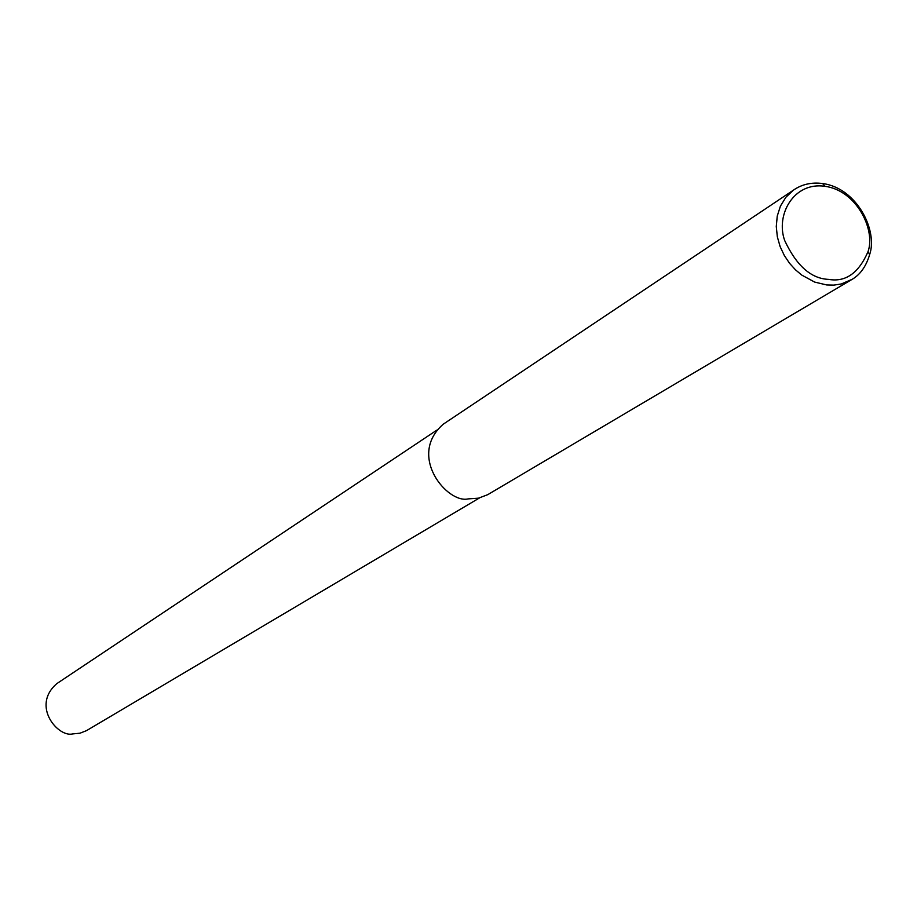<?xml version="1.0" encoding="UTF-8"?>
<svg xmlns="http://www.w3.org/2000/svg" width="917" height="917" viewBox="0 0 917 917"><rect width="100%" height="100%" fill="white"/><g stroke="black" fill="none" stroke-linecap="round" stroke-linejoin="round"><path stroke-width="1.38" d="M826.721 284.958L814.663 282.081L801.802 275.111L795.486 269.827L789.56 263.294L784.333 255.522L780.138 246.627L777.341 236.838L776.275 226.499L777.249 216.068L780.424 206.119L785.869 197.27L793.423 190.151C801.848 184.283 811.591 182.082 822.652 183.538C856.696 187.951 878.062 230.362 869.637 254.617C866.175 266.228 860.398 274.435 852.317 279.238L841.279 283.972L833.862 285.118L826.721 284.958M828.67 279.387C811.167 278.722 796.518 265.781 784.711 240.575C775.415 215.082 793.641 181.612 824.922 186.3C856.18 190.335 875.815 229.307 868.067 251.567C858.736 273.083 845.612 282.356 828.67 279.387M852.317 279.238L487.741 494.664L478.548 498.16L468.163 498.894C447.691 503.88 406.873 455.978 443.243 424.193L793.423 190.151M479.476 497.942L86.496 730.643L79.974 733.21L72.684 733.909C58.264 737.681 30.777 705.987 56.877 683.578L436.801 430.165M822.652 183.538L824.922 186.3M869.637 254.617L868.067 251.567"/></g></svg>

